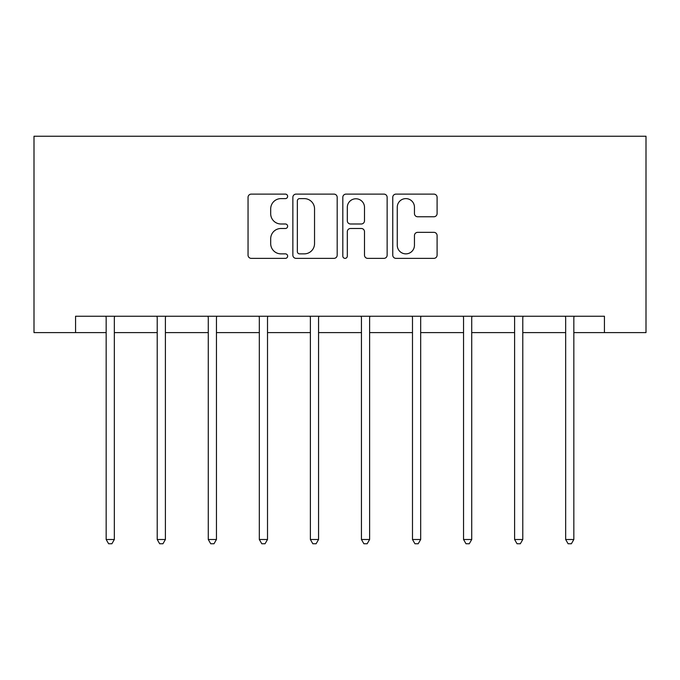 <?xml version="1.0" encoding="UTF-8"?>
<svg xmlns="http://www.w3.org/2000/svg" width="680" height="680" viewBox="0 0 680 680"><rect width="100%" height="100%" fill="white"/><g stroke="black" fill="none" stroke-linecap="round" stroke-linejoin="round"><path stroke-width="1.02" d="M287.64 196.367A2.252 2.252 0 0 0 285.387 194.114L251.26 194.114A3.213 3.213 0 0 0 248.047 197.327L248.047 255.153A3.213 3.213 0 0 0 251.26 258.366L285.387 258.366A2.252 2.252 0 0 0 287.64 256.113A2.252 2.252 0 0 0 285.387 253.87L280.976 253.87A10.277 10.277 0 0 1 270.691 243.584L270.691 238.765A10.277 10.277 0 0 1 280.976 228.488L285.387 228.488A2.252 2.252 0 0 0 287.64 226.236A2.252 2.252 0 0 0 285.387 223.992L280.976 223.992A10.277 10.277 0 0 1 270.691 213.715L270.691 208.896A10.277 10.277 0 0 1 280.976 198.611L285.387 198.611A2.252 2.252 0 0 0 287.64 196.367M433.882 216.767A3.213 3.213 0 0 0 437.096 213.554L437.096 197.327A3.213 3.213 0 0 0 433.882 194.114L395.973 194.114A3.213 3.213 0 0 0 392.76 197.327L392.76 255.153A3.213 3.213 0 0 0 395.973 258.366L433.882 258.366A3.213 3.213 0 0 0 437.096 255.153L437.096 235.552A3.213 3.213 0 0 0 433.882 232.348L417.656 232.348A3.213 3.213 0 0 0 414.451 235.552L414.451 245.276A8.593 8.593 0 0 1 405.858 253.87A8.593 8.593 0 0 1 397.264 245.276L397.264 207.204A8.593 8.593 0 0 1 405.858 198.611A8.593 8.593 0 0 1 414.451 207.204L414.451 213.554A3.213 3.213 0 0 0 417.656 216.767L433.882 216.767M75.565 332.605L75.565 316.243L604.435 316.243L604.435 332.605L646 332.605L646 136.238L34 136.238L34 332.605L106.165 332.605M337.186 197.327A3.213 3.213 0 0 0 333.974 194.114L296.072 194.114A3.213 3.213 0 0 0 292.859 197.327L292.859 255.153A3.213 3.213 0 0 0 296.072 258.366L333.974 258.366A3.213 3.213 0 0 0 337.186 255.153L337.186 197.327M346.026 194.114L383.928 194.114A3.213 3.213 0 0 1 387.141 197.327L387.141 255.153A3.213 3.213 0 0 1 383.928 258.366L367.71 258.366A3.213 3.213 0 0 1 364.497 255.153L364.497 231.701A3.213 3.213 0 0 0 361.284 228.488L350.523 228.488A3.213 3.213 0 0 0 347.31 231.701L347.31 256.113A2.252 2.252 0 0 1 345.058 258.366A2.252 2.252 0 0 1 342.813 256.113L342.813 197.327A3.213 3.213 0 0 1 346.026 194.114M114.342 332.605L157.216 332.605M165.401 332.605L208.275 332.605M216.452 332.605L259.326 332.605M267.512 332.605L310.386 332.605M318.563 332.605L361.437 332.605M369.614 332.605L412.488 332.605M420.673 332.605L463.548 332.605M471.725 332.605L514.598 332.605M522.784 332.605L565.658 332.605M573.835 332.605L604.435 332.605M299.608 198.611A2.252 2.252 0 0 0 297.356 200.863L297.356 251.617A2.252 2.252 0 0 0 299.608 253.87L304.266 253.87A10.277 10.277 0 0 0 314.543 243.584L314.543 208.896A10.277 10.277 0 0 0 304.266 198.611L299.608 198.611M364.497 207.366A8.593 8.593 0 0 0 355.903 198.772A8.593 8.593 0 0 0 347.31 207.366L347.31 220.779A3.213 3.213 0 0 0 350.523 223.992L361.284 223.992A3.213 3.213 0 0 0 364.497 220.779L364.497 207.366M114.775 316.243L114.58 316.719A3.272 3.272 0 0 0 114.342 317.942L114.342 539.504L106.165 539.504L106.165 317.942A3.272 3.272 0 0 0 105.927 316.719L105.731 316.243M114.342 539.504L111.894 543.762L108.621 543.762L106.165 539.504M165.827 316.243L165.639 316.719A3.272 3.272 0 0 0 165.401 317.942L165.401 539.504L157.216 539.504L157.216 317.942A3.272 3.272 0 0 0 156.978 316.719L156.791 316.243M165.401 539.504L162.945 543.762L159.672 543.762L157.216 539.504M216.886 316.243L216.691 316.719A3.272 3.272 0 0 0 216.452 317.942L216.452 539.504L208.275 539.504L208.275 317.942A3.272 3.272 0 0 0 208.037 316.719L207.842 316.243M216.452 539.504L213.996 543.762L210.724 543.762L208.275 539.504M267.937 316.243L267.741 316.719A3.272 3.272 0 0 0 267.512 317.942L267.512 539.504L259.326 539.504L259.326 317.942A3.272 3.272 0 0 0 259.089 316.719L258.901 316.243M267.512 539.504L265.055 543.762L261.783 543.762L259.326 539.504M318.997 316.243L318.801 316.719A3.272 3.272 0 0 0 318.563 317.942L318.563 539.504L310.386 539.504L310.386 317.942A3.272 3.272 0 0 0 310.148 316.719L309.952 316.243M318.563 539.504L316.106 543.762L312.834 543.762L310.386 539.504M370.048 316.243L369.852 316.719A3.272 3.272 0 0 0 369.614 317.942L369.614 539.504L361.437 539.504L361.437 317.942A3.272 3.272 0 0 0 361.199 316.719L361.003 316.243M369.614 539.504L367.166 543.762L363.894 543.762L361.437 539.504M421.099 316.243L420.911 316.719A3.272 3.272 0 0 0 420.673 317.942L420.673 539.504L412.488 539.504L412.488 317.942A3.272 3.272 0 0 0 412.258 316.719L412.063 316.243M420.673 539.504L418.217 543.762L414.945 543.762L412.488 539.504M472.158 316.243L471.962 316.719A3.272 3.272 0 0 0 471.725 317.942L471.725 539.504L463.548 539.504L463.548 317.942A3.272 3.272 0 0 0 463.31 316.719L463.114 316.243M471.725 539.504L469.276 543.762L466.004 543.762L463.548 539.504M523.209 316.243L523.022 316.719A3.272 3.272 0 0 0 522.784 317.942L522.784 539.504L514.598 539.504L514.598 317.942A3.272 3.272 0 0 0 514.361 316.719L514.173 316.243M522.784 539.504L520.327 543.762L517.055 543.762L514.598 539.504M574.269 316.243L574.073 316.719A3.272 3.272 0 0 0 573.835 317.942L573.835 539.504L565.658 539.504L565.658 317.942A3.272 3.272 0 0 0 565.42 316.719L565.225 316.243M573.835 539.504L571.379 543.762L568.106 543.762L565.658 539.504"/></g></svg>
